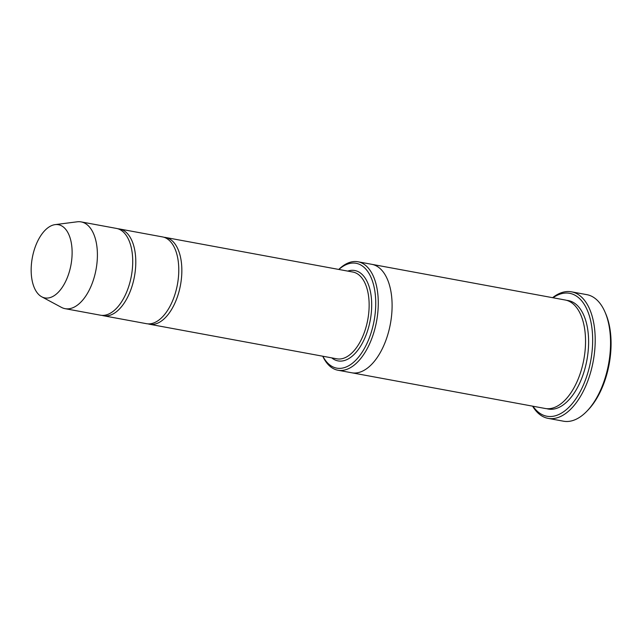<?xml version="1.0" encoding="UTF-8"?>
<svg xmlns="http://www.w3.org/2000/svg" width="643" height="643" viewBox="0 0 643 643"><rect width="100%" height="100%" fill="white"/><g stroke="black" fill="none" stroke-linecap="round" stroke-linejoin="round"><path stroke-width="0.96" d="M101.988 315.375A44.118 23.293 -79.5 0 0 103.507 315.753A44.118 23.293 -79.5 0 0 134.62 275.509A44.118 23.293 -79.5 0 0 119.526 228.98A44.118 23.293 -79.5 0 0 117.966 228.795M119.526 228.98L162.51 236.913A44.118 23.293 100.5 0 1 177.412 284.527A44.118 23.293 100.5 0 1 146.491 323.686L103.507 315.753M322.866 356.23A53.313 28.147 -79.5 0 0 351.182 364.171A53.313 28.147 -79.5 0 0 374.322 319.515A53.313 28.147 -79.5 0 0 367.667 271.426A53.313 28.147 -79.5 0 0 338.877 269.457M371.533 264.273A55.153 29.12 100.5 0 1 371.767 264.313A55.145 29.12 100.5 0 1 390.397 323.831A55.145 29.12 100.5 0 1 351.753 372.779A55.153 29.12 100.5 0 1 351.52 372.739M351.753 372.779L545.192 408.482A55.153 29.12 100.5 0 0 583.836 359.525A55.153 29.12 100.5 0 0 565.205 300.008L371.767 264.313A55.153 29.12 100.5 0 1 390.397 323.831A55.153 29.12 100.5 0 1 351.753 372.779L337.937 370.231A55.145 29.12 -79.5 0 0 376.814 319.925A55.145 29.12 -79.5 0 0 357.95 261.765A55.145 29.12 -79.5 0 0 338.765 269.441M322.754 356.214A55.145 29.12 -79.5 0 0 337.937 370.231M571.482 291.826L586.834 294.655A64.34 33.975 100.5 0 1 605.071 312.209L605.754 313.792A62.5 33.002 100.5 0 1 587.991 410.073L586.786 411.319A64.34 33.975 100.5 0 1 563.485 421.197L548.125 418.368A64.34 33.975 -79.5 0 0 593.497 359.678A64.34 33.975 -79.5 0 0 571.482 291.826A64.34 33.975 -79.5 0 0 552.602 297.685M148.051 323.871A44.118 23.293 -79.5 0 0 149.562 324.257A44.118 23.293 -79.5 0 0 180.675 284.013A44.118 23.293 -79.5 0 0 165.581 237.476A44.118 23.293 -79.5 0 0 164.029 237.291M55.081 224.632L77.216 221.803A44.118 23.293 100.5 0 1 81.139 221.899L116.447 228.418A44.118 23.293 100.5 0 1 131.357 276.032A44.118 23.293 100.5 0 1 100.437 315.191L65.128 308.672A44.118 23.293 100.5 0 1 61.423 307.362L41.763 296.817A37.222 19.652 100.5 0 1 32.15 258.663A37.222 19.652 100.5 0 1 55.081 224.632A37.222 19.652 100.5 0 1 70.971 264.884A37.222 19.652 100.5 0 1 41.763 296.817M81.139 221.899A44.118 23.293 100.5 0 1 96.04 269.513A44.118 23.293 100.5 0 1 65.128 308.672M532.991 406.223A62.5 33.002 -79.5 0 0 590.997 359.26A62.5 33.002 -79.5 0 0 553.004 297.757M532.589 406.151A64.34 33.975 -79.5 0 0 548.125 418.368M605.071 312.209A64.34 33.975 100.5 0 1 586.786 411.319M331.716 357.87A45.958 24.265 -79.5 0 0 370.472 318.984A45.958 24.265 -79.5 0 0 347.734 271.097M566.732 300.369A55.153 29.12 100.5 0 1 586.906 360.096A55.153 29.12 100.5 0 1 546.743 408.683M149.562 324.257L336.868 358.818A44.118 23.293 -79.5 0 0 367.973 318.574A44.118 23.293 -79.5 0 0 352.878 272.045L165.581 237.476M371.767 264.313L357.95 261.765"/></g></svg>

